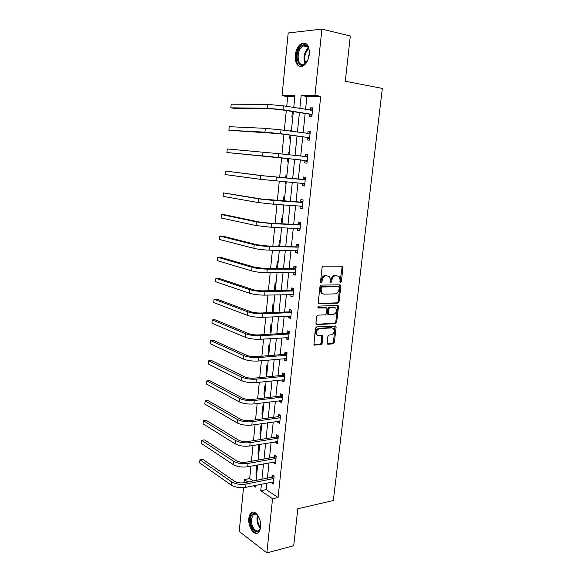 <?xml version="1.0" encoding="UTF-8"?>
<svg xmlns="http://www.w3.org/2000/svg" width="582" height="582" viewBox="0 0 582 582"><rect width="100%" height="100%" fill="white"/><g stroke="black" fill="none" stroke-linecap="round" stroke-linejoin="round"><path stroke-width="0.87" d="M340.521 282.67L341.343 281.732L342.973 267.538L342.107 266.192L323.323 266.105L322.108 267.465L320.507 281.964L321.148 282.903L321.992 281.943L322.202 280.08C322.704 277.439 323.992 275.984 326.065 275.708L329.463 276.45L330.511 280L330.532 282.619L331.762 281.834L331.973 279.986C332.468 277.374 333.741 275.933 335.778 275.657L339.073 276.37L340.121 279.913L339.91 281.746L340.521 282.67M339.99 282.299L342.07 267.313L341.743 266.192L342.638 266.411M320.602 282.546L321.315 279.826L322.202 280.08M330.387 282.423L331.078 279.738L331.973 279.986M248.841 518.431C249.14 515.703 249.984 513.811 251.366 512.749C255.338 509.345 261.645 519.013 260.576 527.117C260.27 529.809 259.441 531.686 258.088 532.741C253.999 536.182 247.787 526.39 248.841 518.431M295.227 55.312C296.056 49.339 298.26 45.338 301.847 43.308C306.969 42.13 309.457 45.767 309.311 54.228C308.46 60.172 306.278 64.144 302.764 66.144C297.584 67.352 295.074 63.736 295.227 55.312M327.157 342.994L328.037 344.224L333.188 343.846L334.352 342.471L336.12 327.12L335.836 326.102L316.593 326.917L315.386 328.306L313.924 344.966L320.951 344.748L322.144 343.358L322.61 335.719L318.834 335.676L317.146 334.999C315.786 331.973 316.608 329.841 319.62 328.59L331.907 327.884L333.493 328.51C334.861 331.485 334.068 333.61 331.107 334.883L329.085 335.014L327.906 336.389L327.157 342.994M294.856 96.561L287.697 96.627L282.037 95.674L288.199 32.963L321.904 29.1L350.328 35.982L345.301 81.225L382.338 88.428L333.341 500.491L297.817 508.763L293.714 545.705L266.862 552.9L239.217 531.431L243.516 487.636M321.904 29.1L314.949 95.324L301.178 95.47L299.846 108.47M266.912 483.06L266.236 489.608L278.072 497.515L320.726 96.328L314.949 95.324M278.072 497.515L272.551 498.716L266.862 552.9M337.866 303.135L339.037 301.782L340.834 286.155L339.961 284.838L321.22 285.107L320.005 286.482L318.245 302.436L319.154 303.753L337.866 303.135L336.978 302.858L338.142 301.512L339.939 285.9L339.648 284.838M338.462 306.729L336.687 322.217L335.516 323.577L316.848 324.581L315.939 323.301L316.688 316.55L317.896 315.16L325.556 314.818L326.742 313.451L326.946 307.943L318.369 307.994L317.939 307.82L318.58 306.117L337.596 305.441L338.462 306.729L337.575 306.445L335.799 321.919L336.687 322.217M320.726 96.328L306.91 96.452L305.572 109.38M305.15 113.468L303.142 132.878M302.735 136.792L300.734 156.143M300.348 159.883L298.355 179.103M297.969 182.857L296.012 201.794M295.612 205.642L293.684 224.266M293.277 228.209L291.386 246.521M290.964 250.558L289.101 268.571M288.672 272.696L286.846 290.418M286.409 294.623L284.605 312.054M284.162 316.346L282.386 333.486M281.935 337.873L280.189 354.729M279.731 359.189L278.014 375.768M277.541 380.315L275.853 396.618M275.381 401.238L273.722 417.272M273.234 421.979L271.598 437.744M271.11 442.524L269.502 458.027M269 462.879L267.422 478.135M309.799 114.385L309.544 116.807L311.821 116.858L312.767 107.852L310.482 107.83L310.242 110.129M307.376 137.592L307.121 139.993L309.384 140.131L310.315 131.205L308.053 131.103L307.798 133.511L310.17 132.631M304.975 160.574L304.728 162.953L306.961 163.171L307.893 154.339L305.645 154.15L305.397 156.536M302.596 183.337L302.349 185.694L304.568 186L305.485 177.241L303.258 176.972L303.011 179.336M300.239 205.933L299.999 208.218L302.196 208.603L303.106 199.932L300.901 199.582L300.654 201.925M297.889 228.399L297.671 230.53L299.846 230.989L300.748 222.404L298.559 221.975L298.319 224.296M295.569 250.646L295.358 252.632L297.526 253.17L298.413 244.666L296.245 244.156L296.005 246.455M293.263 272.689L293.073 274.529L295.22 275.141L296.1 266.709L293.946 266.134L293.714 268.404M290.985 294.521L290.811 296.216L292.935 296.9L293.808 288.556L291.677 287.901L291.444 290.149M288.723 316.15L288.563 317.707L290.673 318.463L291.538 310.191L289.421 309.464L289.189 311.697M286.49 337.575L286.337 338.993L288.432 339.823L289.29 331.631L287.195 330.831L286.962 333.042M284.271 358.803L284.14 360.083L286.213 360.978L287.064 352.867L284.984 351.994L284.751 354.191M282.074 379.835L281.957 380.984L284.009 381.952L284.853 373.906L282.794 372.967L282.568 375.143M279.898 400.678L279.789 401.696L281.834 402.722L282.67 394.756L280.619 393.752L280.393 395.906M277.745 421.324L277.65 422.212L279.673 423.31L280.502 415.417L278.472 414.348L278.247 416.479M275.606 441.789L275.526 442.553L277.534 443.71L278.356 435.889L276.341 434.754L276.115 436.864M273.489 462.064L273.424 462.705L275.41 463.927L276.224 456.172L274.231 454.971L274.006 457.066M271.387 482.151L271.336 482.674L273.307 483.955L274.115 476.272L272.136 475.014L271.918 477.087M287.697 96.627L286.73 106.382M286.315 110.551L284.343 130.324M283.951 134.311L281.986 154.034M281.608 157.846L279.658 177.423M279.28 181.249L277.359 200.535M276.974 204.457L275.082 223.423M274.682 227.438L272.827 246.084M272.42 250.195L270.601 268.535M270.179 272.732L268.389 290.767M267.96 295.052L266.192 312.789M265.763 317.161L264.024 334.599M263.581 339.059L261.878 356.206M261.427 360.745L259.747 377.609M259.288 382.228L257.637 398.816M257.171 403.515L255.549 419.818M255.076 424.598L253.476 440.632M252.995 445.492L251.431 461.257M250.937 466.182L249.707 478.557L253.25 480.928M292.39 111.489L291.895 116.385L292.848 116.407M291.444 130.324L290.498 130.281L290.411 131.146M290.011 135.111L289.625 138.923L290.571 138.982M288.243 152.68L289.174 152.79L288.243 152.68L288.039 154.717M287.654 158.5L287.377 161.243L288.316 161.338M286.933 174.993L286.002 174.876L285.697 177.968M285.311 181.766L285.151 183.359L286.075 183.483M284.714 197.014L283.79 196.862L283.376 200.943M282.99 204.835L282.947 205.271L283.863 205.424M282.51 218.832L281.593 218.65L281.084 223.692M280.328 240.446L279.418 240.235L278.814 246.23M278.167 261.864L277.265 261.624L276.566 268.549M276.021 283.092L275.133 282.816L274.34 290.651M273.896 304.124L273.016 303.819L272.209 311.843L273.089 312.163M271.794 324.967L270.914 324.632L270.113 332.584L270.994 332.933M269.706 345.621L268.84 345.257L268.047 353.143L268.913 353.514M267.64 366.093L266.782 365.7L265.996 373.513L266.854 373.913M265.596 386.375L264.737 385.953L263.959 393.701L264.81 394.13M263.566 406.483L262.715 406.032L261.944 413.707L262.788 414.166M261.551 426.41L260.707 425.937L259.943 433.546L260.787 434.034M259.557 446.168L258.721 445.667L257.964 453.203L258.794 453.72M257.586 465.746L256.749 465.222L256 472.693L256.829 473.231M327.761 314.258L328.35 314.229M243.996 482.747L244.309 479.604L247.837 481.991M249.707 478.557L244.309 479.604M293.75 107.503L294.958 95.535L282.037 95.674M253.425 485.774L255.425 487.127L255.607 485.337M256.109 480.361L257.666 464.953M258.161 460.056L259.739 444.386M260.227 439.556L261.835 423.623M262.315 418.873L263.952 402.671M264.424 397.993L266.083 381.516M266.549 376.925L268.244 360.163M268.695 355.653L270.419 338.615M270.863 334.184L272.616 316.855M273.053 312.512L274.828 294.892M275.257 290.636L277.068 272.718M277.49 268.549L279.331 250.325M279.738 246.251L281.615 227.722M282.015 223.735L283.914 204.893M284.307 201.001L286.242 181.846M286.628 178.048L288.592 158.602M288.97 154.819L290.949 135.235M291.349 131.277L293.328 111.635M261.434 484.159L260.765 490.742L272.551 498.716M299.424 112.581L297.431 132.099M297.031 136.035L295.038 155.503M294.652 159.264L292.681 178.594M292.295 182.37L290.345 201.408M289.952 205.279L288.039 224.012M287.632 227.969L285.747 246.39M285.333 250.449L283.478 268.564M283.056 272.703L281.237 290.52M280.8 294.754L279.011 312.272M278.567 316.593L276.806 333.828M276.355 338.229L274.624 355.173M274.166 359.661L272.463 376.328M271.998 380.897L270.317 397.288M269.844 401.929L268.2 418.051M267.713 422.772L266.09 438.624M265.603 443.426L264.01 459.009M263.508 463.883L261.944 479.212M306.91 96.452L301.178 95.47M266.236 489.608L260.765 490.742M310.482 107.83L312.73 108.194M308.053 131.103L310.293 131.408M290.498 130.281L291.437 130.404M305.645 154.15L307.885 154.405M302.349 185.694L304.582 185.884M285.151 183.359L286.082 183.439M299.999 208.218L302.225 208.356M282.947 205.271L283.87 205.33M297.671 230.53L299.89 230.618M295.358 252.632L297.577 252.675M293.073 274.529L295.285 274.522M290.811 296.216L293.015 296.165M288.563 317.707L290.76 317.605M272.209 311.843L273.125 311.807M286.337 338.993L288.534 338.848M270.113 332.584L271.03 332.533M284.14 360.083L286.322 359.894M268.047 353.143L268.957 353.07M281.957 380.984L284.14 380.752M265.996 373.513L266.905 373.418M279.789 401.696L281.972 401.42M263.959 393.701L264.868 393.592M277.65 422.212L279.818 421.899M261.944 413.707L262.846 413.591M275.526 442.553L277.694 442.196M259.943 433.546L260.845 433.408M273.424 462.705L275.584 462.304M257.964 453.203L258.866 453.051M271.336 482.674L273.489 482.238M256 472.693L256.902 472.526M331.078 279.738C331.573 277.127 332.846 275.693 334.883 275.417L336.425 275.41M321.315 279.826C321.81 277.192 323.097 275.737 325.178 275.468L326.757 275.461M318.514 303.462L336.978 302.858M339.233 287.639L338.622 286.715L322.173 286.984L321.329 287.945L321.111 289.909L322.115 293.372L324.014 294.157L335.247 293.888C337.269 293.59 338.52 292.142 339.015 289.567L339.233 287.639M338.026 286.548L338.622 286.715M322.792 293.874L321.228 293.11L320.231 289.647L320.442 287.69L321.293 286.73L337.735 286.468M316.172 324.261L334.635 323.279L335.799 321.919M325.978 307.58L317.845 307.696M333.384 314.476C336.389 313.211 337.167 311.064 335.727 308.031L334.192 307.412L329.885 307.572L328.699 308.94L328.488 314.425L333.384 314.476M328.321 314.367L327.608 314.135L327.317 313.094L327.819 308.656L329.005 307.289L333.304 307.129M337.575 306.445L337.334 305.455M317.554 335.348L316.281 334.679C314.92 331.66 315.742 329.521 318.747 328.277L331.027 327.571M313.851 344.879L320.085 344.42L321.271 343.031L321.81 335.487M327.339 343.882L332.315 343.518L333.479 342.151L335.028 325.884M312.512 110.296L283.369 105.851L282.983 109.714L312.076 114.428M310.504 110.165L312.599 109.431M311.923 115.92L309.457 114.137L280.75 109.685L270.274 108.696L233.833 108.274L230.872 107.83L267.218 108.223L282.983 109.714M231.185 104.214L230.872 107.83L231.185 104.214L267.589 104.367L283.369 105.851M309.457 114.137L311.741 114.181M308.933 56.57L307.98 59.553L305.259 63.649C297.904 70.975 293.539 53.057 300.974 46.349C303.368 44.196 305.528 44.137 307.442 46.174C309.18 48.481 309.726 51.711 309.071 55.872M309.013 49.586L307.696 46.96C306.474 45.571 305.041 45.229 303.397 45.927L301.709 47.113C295.685 52.453 297.802 67.57 304.131 64.195L306.452 62.289M308.024 59.451L309.355 52.853M305.434 43.214L302.771 43.592L300.661 45.076C294.659 50.445 294.725 65.65 300.756 66.617M260.634 526.492L260.329 528.1C258.241 536.808 249.234 528.078 250.486 518.802C251.097 514.604 252.748 512.866 255.418 513.593L258.561 516.649M257.491 515.157L255.971 514.132L253.417 514.408L251.395 518.948C250.551 525.335 255.542 533.156 258.815 530.398L260.256 528.332M253.214 512.131L252.253 512.611C250.886 513.673 250.042 515.55 249.743 518.256C248.87 525.139 253.512 534.021 257.586 533.047M310.068 133.627L280.997 129.873L280.619 133.7L309.631 137.723M309.493 139.062L307.034 137.352L278.4 133.584L228.901 130.273L264.934 132.158L280.619 133.7M229.213 126.694L228.901 130.273L229.213 126.694L265.297 128.338L280.997 129.873M307.034 137.352L309.297 137.483M307.638 156.733L278.647 153.655L278.269 157.446L307.216 160.785M305.128 156.638L307.754 155.612M307.092 161.985L304.633 160.348L226.944 152.513L278.269 157.446M227.256 148.963L226.944 152.513L227.256 148.963L278.647 153.655M304.633 160.348L306.874 160.559M305.237 179.612L263.821 175.844L225.314 171.028L260.787 175.568L304.866 179.765M225.008 174.542L225.314 171.028L225.008 174.542L260.43 179.314L304.815 183.628M302.64 179.489L305.368 178.376M304.706 184.69L302.444 183.243M302.858 202.281L261.587 199.044L223.393 192.882L258.568 198.84L274.013 200.528L302.487 202.441M223.088 196.367L223.393 192.882L223.088 196.367L258.212 202.543L273.649 204.246L302.444 206.261M300.283 202.078L303.004 200.921M302.349 207.17L300.327 205.941M300.508 224.732L269.59 223.175L259.383 222.018L224.412 214.693L221.495 214.547L256.371 221.88L271.736 223.619L300.13 224.899M221.189 217.995L221.495 214.547L221.189 217.995L256.022 225.554L271.372 227.3L300.094 228.668M297.948 224.456L300.661 223.255M300.014 229.446L298.239 228.413M298.173 246.964L267.349 245.96L257.193 244.767L222.52 236.096L219.603 236.008L254.189 244.695C258.539 245.662 263.639 246.259 269.473 246.484L297.802 247.139M219.305 239.428L219.603 236.008L219.305 239.428L253.847 248.332C258.19 249.322 263.282 249.918 269.117 250.129L297.766 250.871M295.634 246.623L298.34 245.378M297.693 251.511L296.165 250.66M295.86 268.993L293.343 268.586L265.137 268.52L255.025 267.305L220.643 257.309L217.733 257.273L252.035 267.291C256.349 268.397 261.42 269.008 267.24 269.131L295.489 269.175M217.435 260.663L217.733 257.273L217.435 260.663L251.693 270.892C256 272.02 261.063 272.631 266.883 272.74L295.46 272.863M293.343 268.586L296.042 267.298M295.401 273.365L294.114 272.689M293.575 290.818L291.073 290.338L262.94 290.869C259.085 290.855 255.738 290.44 252.886 289.618L218.781 278.327L215.886 278.349L249.896 289.676C254.181 290.905 259.223 291.531 265.028 291.553L293.204 291M215.587 281.71L215.886 278.349L215.587 281.71L249.554 293.241C253.832 294.492 258.874 295.125 264.672 295.125L293.168 294.645M291.073 290.338L293.764 289.007M293.132 295.023L292.084 294.492M334.344 307.369L333.959 307.34M291.306 312.432L288.825 311.887L260.765 313.007C256.924 313.051 253.585 312.629 250.762 311.726L216.933 299.163L214.045 299.235L247.779 311.843C252.028 313.196 257.048 313.844 262.831 313.763L290.935 312.621M213.754 302.56L214.045 299.235L213.754 302.56L247.445 315.371C251.686 316.753 256.698 317.394 262.482 317.306L290.905 316.222M288.825 311.887L291.509 310.512M290.884 316.477L290.076 316.091M331.609 327.622L331.042 327.571M289.058 333.85L286.591 333.231L258.604 334.926C254.778 335.043 251.46 334.606 248.652 333.617L215.107 319.802L212.226 319.933L245.684 333.792C249.904 335.276 254.894 335.938 260.663 335.763L288.687 334.039M211.943 323.228L212.226 319.933L211.943 323.228L245.349 337.291C249.562 338.797 254.552 339.459 260.314 339.27L288.665 337.604M286.591 333.231L289.269 331.82M288.65 337.727L288.083 337.473M286.831 355.064L284.387 354.387L256.473 356.642C252.653 356.817 249.358 356.373 246.572 355.304L213.296 340.266L210.429 340.441L243.611 355.537C247.794 357.152 252.763 357.821 258.51 357.552L286.468 355.267M210.138 343.715L210.429 340.441L210.138 343.715L243.283 359.007C247.459 360.636 252.421 361.306 258.168 361.022L286.111 358.65M284.387 354.387L287.057 352.939M284.627 376.088L282.197 375.346L254.356 378.154C250.551 378.387 247.27 377.936 244.505 376.787L211.506 360.542L208.64 360.775L241.552 377.078C245.706 378.809 250.646 379.493 256.378 379.137L284.263 376.292M208.356 364.019L208.64 360.775L208.356 364.019L241.224 380.512C245.371 382.265 250.311 382.949 256.036 382.57L284.242 379.777M282.197 375.346L284.809 373.884M282.445 396.917L280.029 396.116L252.261 399.463C248.47 399.761 245.204 399.296 242.461 398.073L209.724 380.643L206.872 380.926L239.515 398.415C243.64 400.271 248.55 400.969 254.261 400.511L282.074 397.128M206.588 384.142L206.872 380.926L206.588 384.142L239.195 401.82C243.305 403.69 248.216 404.388 253.927 403.923L282.059 400.569M280.029 396.116L282.517 394.683M280.277 417.556L277.883 416.69L250.187 420.568C246.412 420.932 243.16 420.459 240.439 419.156L207.963 400.569L205.111 400.903L237.5 419.557C241.588 421.521 246.477 422.234 252.173 421.695L279.913 417.767M204.835 404.083L205.111 400.903L204.835 404.083L237.18 422.925C241.261 424.911 246.15 425.624 251.839 425.071L279.898 421.179M277.883 416.69L280.262 415.286M278.131 438.006L275.759 437.082L248.136 441.483C244.367 441.898 241.13 441.418 238.431 440.043L206.21 420.32L203.373 420.699L235.499 440.501C239.558 442.575 244.425 443.302 250.1 442.676L277.767 438.224M203.096 423.856L203.373 420.699L203.096 423.856L235.179 443.84C239.231 445.936 244.098 446.663 249.773 446.016L277.752 441.593M275.759 437.082L278.029 435.707M276.006 458.274L273.649 457.292L246.099 462.203C242.338 462.675 239.122 462.188 236.438 460.733L204.478 439.897L201.648 440.327L233.52 461.25C237.543 463.439 242.388 464.174 248.048 463.461L275.642 458.5M201.372 443.455L201.648 440.327L201.372 443.455L233.207 464.552C237.223 466.764 242.068 467.506 247.721 466.771L275.628 461.832M273.649 457.292L275.832 455.932M273.896 478.353L271.554 477.32L244.076 482.733C240.337 483.264 237.129 482.762 234.473 481.241L202.762 459.307L199.939 459.78L231.556 481.801C235.557 484.108 240.373 484.857 246.011 484.057L273.54 478.586M199.662 462.886L199.939 459.78L199.662 462.886L231.243 485.082C235.237 487.396 240.053 488.153 245.691 487.338L273.525 481.881M271.554 477.32L273.656 475.981M340.441 281.484L341.343 281.732M321.104 281.695L321.992 281.943M330.867 281.586L331.762 281.834M334.883 275.417L335.778 275.657M325.178 275.468L326.065 275.708M342.07 267.313L342.973 267.538M318.645 303.586L319.154 303.753M339.939 285.9L340.834 286.155M338.142 301.512L339.037 301.782M321.293 286.73L322.173 286.984M320.442 287.69L321.329 287.945M320.231 289.647L321.111 289.909M334.635 323.279L335.516 323.577M316.273 324.378L316.848 324.581M325.476 307.42L326.357 307.703M318.005 307.878L318.369 307.994M329.005 307.289L329.885 307.572M327.819 308.656L328.699 308.94M327.317 313.094L328.197 313.385M318.747 328.277L319.62 328.59M322.013 336.403L322.886 336.723M321.271 343.031L322.144 343.358M320.085 344.42L320.951 344.748M313.931 344.981L314.564 345.228M335.239 326.815L336.12 327.12M333.479 342.151L334.352 342.471M332.315 343.518L333.188 343.846M327.44 343.998L328.037 344.224M267.589 104.367L267.218 108.223M305.157 63.569C303.047 58.222 303.891 53.173 307.667 48.422L308.315 47.87M308.627 48.502L308.3 48.801C304.75 53.18 303.877 57.953 305.688 63.118M260.292 528.223C257.884 525.473 256.793 521.945 257.026 517.645L257.564 515.245M258.044 515.863L257.71 517.631C257.477 521.465 258.401 524.738 260.481 527.438M265.297 128.338L264.934 132.158M263.035 152.069L262.671 155.852M276.319 177.212L275.948 180.958M260.787 175.568L260.43 179.314M274.013 200.528L273.649 204.246M258.568 198.84L258.212 202.543M271.736 223.619L271.372 227.3M256.371 221.88L256.022 225.554M269.473 246.484L269.117 250.129M254.189 244.695L253.847 248.332M267.24 269.131L266.883 272.74M252.035 267.291L251.693 270.892M265.028 291.553L264.672 295.125M249.896 289.676L249.554 293.241M262.831 313.763L262.482 317.306M247.779 311.843L247.445 315.371M260.663 335.763L260.314 339.27M245.684 333.792L245.349 337.291M258.51 357.552L258.168 361.022M243.611 355.537L243.283 359.007M256.378 379.137L256.036 382.57M241.552 377.078L241.224 380.512M254.261 400.511L253.927 403.923M239.515 398.415L239.195 401.82M252.173 421.695L251.839 425.071M237.5 419.557L237.18 422.925M250.1 442.676L249.773 446.016M235.499 440.501L235.179 443.84M248.048 463.461L247.721 466.771M233.52 461.25L233.207 464.552M246.011 484.057L245.691 487.338M231.556 481.801L231.243 485.082M339.728 284.838L340.514 285.064M321.228 293.11L322.115 293.372M327.608 314.135L328.488 314.425M337.451 305.448L338.164 305.674M316.281 334.679L317.146 334.999M321.948 335.479L322.61 335.719M335.174 325.876L335.836 326.102M307.616 46.858L303.397 45.927M307.696 46.96L307.442 46.174M255.971 514.132L255.418 513.593M255.382 513.957L253.417 514.408"/></g></svg>

